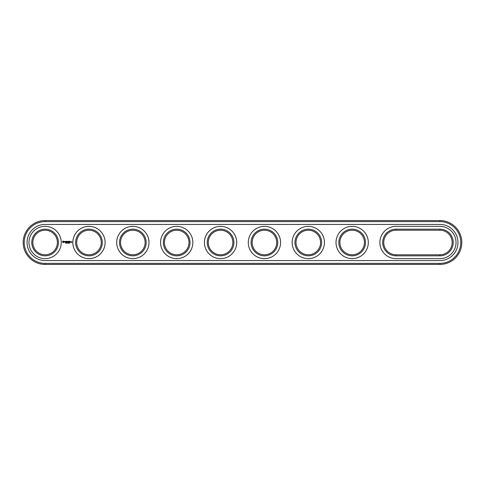 <?xml version="1.0" encoding="UTF-8"?>
<svg xmlns="http://www.w3.org/2000/svg" width="485" height="485" viewBox="0 0 485 485"><rect width="100%" height="100%" fill="white"/><g stroke="black" fill="none" stroke-linecap="round" stroke-linejoin="round"><path stroke-width="0.73" d="M439.889 264.434A21.934 21.934 0 0 0 461.823 242.5A21.934 21.934 0 0 0 439.889 220.566L45.111 220.566A21.934 21.934 0 0 0 23.177 242.5A21.934 21.934 0 0 0 45.111 264.434L439.889 264.434L439.889 263.379A20.879 20.879 0 0 0 460.768 242.5A20.879 20.879 0 0 0 439.889 221.621L45.111 221.621A20.879 20.879 0 0 0 24.232 242.5A20.879 20.879 0 0 0 45.111 263.379L439.889 263.379M439.889 260.572A18.072 18.072 0 0 0 457.961 242.5A18.072 18.072 0 0 0 439.889 224.428L45.111 224.428A18.072 18.072 0 0 0 27.039 242.5A18.072 18.072 0 0 0 45.111 260.572L439.889 260.572M396.027 230.217A12.283 12.283 0 0 0 383.744 242.5A12.283 12.283 0 0 0 396.027 254.783L439.889 254.783A12.283 12.283 0 0 0 452.172 242.5A12.283 12.283 0 0 0 439.889 230.217L396.027 230.217L396.027 229.162A13.337 13.337 0 0 0 382.689 242.5A13.337 13.337 0 0 0 396.027 255.837L439.889 255.837A13.337 13.337 0 0 0 453.226 242.5A13.337 13.337 0 0 0 439.889 229.162L396.027 229.162M120.559 242.5A12.283 12.283 0 0 0 138.977 253.134A12.283 12.283 0 0 0 138.977 231.866A12.283 12.283 0 0 0 120.559 242.5M76.691 242.5A12.283 12.283 0 0 0 95.115 253.134A12.283 12.283 0 0 0 95.115 231.866A12.283 12.283 0 0 0 76.691 242.5M339.882 242.5A12.283 12.283 0 0 0 358.3 253.134A12.283 12.283 0 0 0 358.3 231.866A12.283 12.283 0 0 0 339.882 242.5M252.151 242.5A12.283 12.283 0 0 0 270.575 253.134A12.283 12.283 0 0 0 270.575 231.866A12.283 12.283 0 0 0 252.151 242.5M296.014 242.5A12.283 12.283 0 0 0 314.438 253.134A12.283 12.283 0 0 0 314.438 231.866A12.283 12.283 0 0 0 296.014 242.5M32.828 242.5A12.283 12.283 0 0 0 51.252 253.134A12.283 12.283 0 0 0 51.252 231.866A12.283 12.283 0 0 0 32.828 242.5M208.283 242.5A12.283 12.283 0 0 0 226.707 253.134A12.283 12.283 0 0 0 226.707 231.866A12.283 12.283 0 0 0 208.283 242.5M164.421 242.5A12.283 12.283 0 0 0 182.845 253.134A12.283 12.283 0 0 0 182.845 231.866A12.283 12.283 0 0 0 164.421 242.5M119.504 242.5A13.337 13.337 0 0 0 139.504 254.049A13.337 13.337 0 0 0 139.504 230.951A13.337 13.337 0 0 0 119.504 242.5M75.636 242.5A13.337 13.337 0 0 0 95.642 254.049A13.337 13.337 0 0 0 95.642 230.951A13.337 13.337 0 0 0 75.636 242.5M338.827 242.5A13.337 13.337 0 0 0 358.827 254.049A13.337 13.337 0 0 0 358.827 230.951A13.337 13.337 0 0 0 338.827 242.5M251.097 242.5A13.337 13.337 0 0 0 271.097 254.049A13.337 13.337 0 0 0 271.097 230.951A13.337 13.337 0 0 0 251.097 242.5M294.965 242.5A13.337 13.337 0 0 0 314.965 254.049A13.337 13.337 0 0 0 314.965 230.951A13.337 13.337 0 0 0 294.965 242.5M31.774 242.5A13.337 13.337 0 0 0 51.774 254.049A13.337 13.337 0 0 0 51.774 230.951A13.337 13.337 0 0 0 31.774 242.5M207.234 242.5A13.337 13.337 0 0 0 227.235 254.049A13.337 13.337 0 0 0 227.235 230.951A13.337 13.337 0 0 0 207.234 242.5M163.366 242.5A13.337 13.337 0 0 0 183.372 254.049A13.337 13.337 0 0 0 183.372 230.951A13.337 13.337 0 0 0 163.366 242.5M65.863 242.949L65.59 242.761L65.59 243.203L65.863 242.949M66.287 242.761L65.954 243.203L66.287 242.761M66.936 242.779L66.688 243.203L66.815 242.761M67.554 243.155L67.858 242.864M67.858 243.173L67.785 242.815M68.464 243.161L68.349 242.749L68.464 243.161M68.87 243.149L68.731 242.761L68.87 243.149M69.64 243.161L69.525 242.749L69.64 243.161M62.971 240.99L62.468 242.112L63.59 242.615L64.093 241.494L62.971 240.99M64.56 241.457L65.166 241.948L64.608 242.173L65.275 242.16L64.669 241.657L65.226 241.439L64.56 241.457M65.414 241.433L65.736 242.288L66.112 241.378L65.414 241.433M66.306 241.324L66.251 242.233L66.839 242.288L66.36 242.179L66.784 241.803L66.36 241.433L66.894 241.378L66.306 241.324M67.858 241.348L67.518 241.912L67.088 241.378L67.142 242.288L67.191 241.572L67.518 242.07L67.845 241.572L67.955 242.227L67.858 241.348M68.761 241.324L68.173 241.378L68.227 242.288L68.706 241.803L68.282 241.433L68.761 241.324M70.871 242.233L70.507 241.748L70.452 242.233L70.871 242.233M71.495 241.748L71.756 242.33L71.441 242.379L71.81 242.433L71.859 241.803L71.495 241.748M71.022 241.748L71.022 242.288L71.386 241.869L71.022 241.748M69.034 241.324L69.034 242.288L69.034 241.324M69.907 241.324L69.319 241.378L69.373 242.288L69.961 242.233L69.428 242.179L69.852 241.803L69.428 241.433L69.907 241.324M439.889 258.644A16.144 16.144 0 0 0 456.033 242.5A16.144 16.144 0 0 0 439.889 226.356L396.027 226.356A16.144 16.144 0 0 0 379.882 242.5A16.144 16.144 0 0 0 396.027 258.644L439.889 258.644M116.697 242.5A16.144 16.144 0 0 0 140.911 256.48A16.144 16.144 0 0 0 140.911 228.52A16.144 16.144 0 0 0 116.697 242.5M72.829 242.5A16.144 16.144 0 0 0 97.042 256.48A16.144 16.144 0 0 0 97.042 228.52A16.144 16.144 0 0 0 72.829 242.5M336.02 242.5A16.144 16.144 0 0 0 360.234 256.48A16.144 16.144 0 0 0 360.234 228.52A16.144 16.144 0 0 0 336.02 242.5M248.29 242.5A16.144 16.144 0 0 0 272.503 256.48A16.144 16.144 0 0 0 272.503 228.52A16.144 16.144 0 0 0 248.29 242.5M292.152 242.5A16.144 16.144 0 0 0 316.365 256.48A16.144 16.144 0 0 0 316.365 228.52A16.144 16.144 0 0 0 292.152 242.5M28.967 242.5A16.144 16.144 0 0 0 53.18 256.48A16.144 16.144 0 0 0 53.18 228.52A16.144 16.144 0 0 0 28.967 242.5M204.427 242.5A16.144 16.144 0 0 0 228.641 256.48A16.144 16.144 0 0 0 228.641 228.52A16.144 16.144 0 0 0 204.427 242.5M160.559 242.5A16.144 16.144 0 0 0 184.773 256.48A16.144 16.144 0 0 0 184.773 228.52A16.144 16.144 0 0 0 160.559 242.5M68.233 243.155L68.233 242.803M69.41 243.155L69.41 242.803M63.28 241.372L63.711 241.803L63.28 242.233L62.85 241.803L63.28 241.372M70.561 241.857L70.768 242.179L70.561 241.857M439.889 220.566L439.889 221.621M45.111 264.434L45.111 263.379M45.111 220.566L45.111 221.621M396.027 254.783L396.027 255.837M439.889 230.217L439.889 229.162M439.889 254.783L439.889 255.837"/></g></svg>

